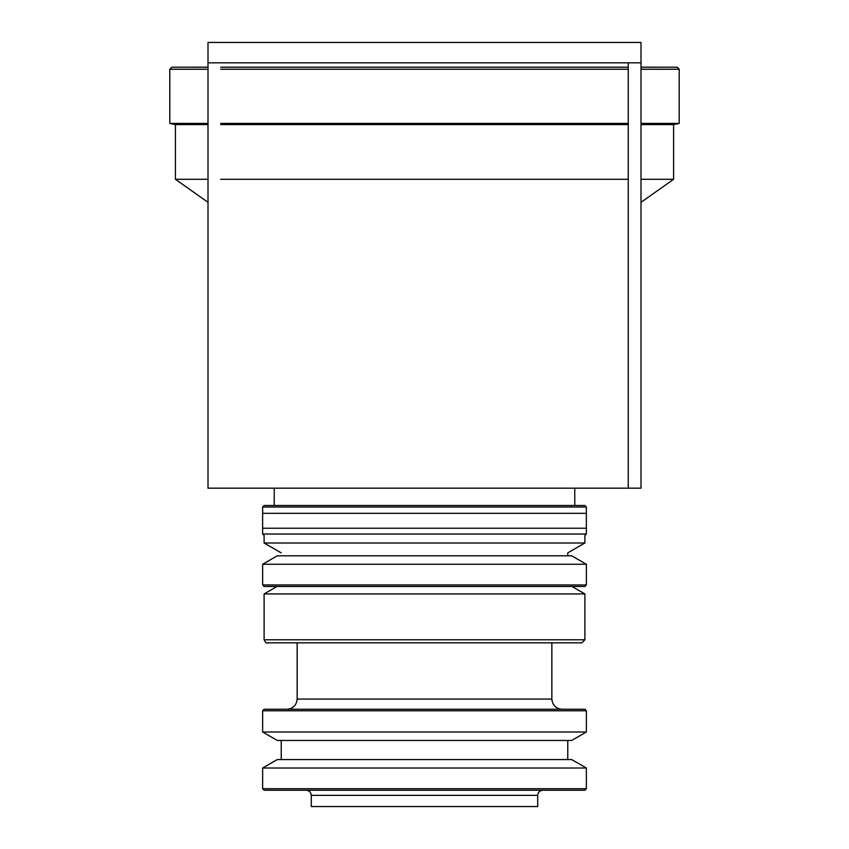 <?xml version="1.0" encoding="UTF-8"?>
<svg xmlns="http://www.w3.org/2000/svg" width="849" height="849" viewBox="0 0 849 849"><rect width="100%" height="100%" fill="white"/><g stroke="black" fill="none" stroke-linecap="round" stroke-linejoin="round"><path stroke-width="1.27" d="M537.714 806.55L311.286 806.55L311.286 795.343C310.989 792.244 309.291 790.546 306.192 790.249C309.291 790.546 310.989 792.244 311.286 795.343C310.989 792.244 309.291 790.546 306.192 790.249C309.291 790.546 310.989 792.244 311.286 795.343C310.989 792.244 309.291 790.546 306.192 790.249C309.291 790.546 310.989 792.244 311.286 795.343L537.714 795.343L311.286 795.343L537.714 795.343L311.286 795.343L537.714 795.343L311.286 795.343L311.286 806.55L311.286 795.343L311.286 806.55L311.286 795.343L311.286 806.55L537.714 806.55L311.286 806.55L537.714 806.55L311.286 806.55L537.714 806.55L537.714 795.343C538.011 792.244 539.709 790.546 542.808 790.249C539.709 790.546 538.011 792.244 537.714 795.343C538.011 792.244 539.709 790.546 542.808 790.249C539.709 790.546 538.011 792.244 537.714 795.343C538.011 792.244 539.709 790.546 542.808 790.249C539.709 790.546 538.011 792.244 537.714 795.343L537.714 806.55M584.834 790.249L264.166 790.249L584.834 790.249L264.166 790.249L584.834 790.249L264.166 790.249L584.834 790.249L586.362 788.721L262.638 788.721L264.166 790.249L262.638 788.721L262.638 768.016L586.362 768.016L262.638 768.016L586.362 768.016L262.638 768.016L586.362 768.016L262.638 768.016L277.294 759.558L262.638 768.016L262.638 788.721L262.638 768.016L277.294 759.558L262.638 768.016L262.638 788.721L264.166 790.249L262.638 788.721L264.166 790.249L262.638 788.721L262.638 768.016L277.294 759.558L262.638 768.016L262.638 788.721L586.362 788.721L262.638 788.721L586.362 788.721L262.638 788.721L586.362 788.721L586.362 768.016L571.706 759.558L277.294 759.558L571.706 759.558L277.294 759.558L571.706 759.558L277.294 759.558L571.706 759.558L586.362 768.016L586.362 788.721L584.834 790.249L586.362 788.721L586.362 768.016L571.706 759.558L586.362 768.016L586.362 788.721L584.834 790.249L586.362 788.721L586.362 768.016L571.706 759.558L586.362 768.016L586.362 788.721L584.834 790.249M571.706 740.455L277.294 740.455L262.638 731.997L262.638 710.783L264.166 709.255L584.834 709.255L264.166 709.255L584.834 709.255L264.166 709.255L584.834 709.255L264.166 709.255L262.638 710.783L264.166 709.255L262.638 710.783L264.166 709.255L262.638 710.783L586.362 710.783L262.638 710.783L586.362 710.783L262.638 710.783L586.362 710.783L262.638 710.783L262.638 731.997L262.638 710.783L262.638 731.997L262.638 710.783L262.638 731.997L586.362 731.997L262.638 731.997L586.362 731.997L262.638 731.997L586.362 731.997L262.638 731.997L277.294 740.455L262.638 731.997L277.294 740.455L262.638 731.997L277.294 740.455L571.706 740.455L277.294 740.455L571.706 740.455L277.294 740.455L571.706 740.455L586.362 731.997L586.362 710.783L584.834 709.255L586.362 710.783L584.834 709.255L586.362 710.783L584.834 709.255L586.362 710.783L586.362 731.997L586.362 710.783L586.362 731.997L586.362 710.783L586.362 731.997L571.706 740.455M562.038 709.255L286.962 709.255L562.038 709.255C555.851 708.65 552.455 705.254 551.85 699.067L297.15 699.067C296.545 705.254 293.149 708.65 286.962 709.255C293.149 708.65 296.545 705.254 297.15 699.067L297.15 642.842L297.15 699.067C296.545 705.254 293.149 708.65 286.962 709.255C293.149 708.65 296.545 705.254 297.15 699.067L551.85 699.067L297.15 699.067L551.85 699.067L551.85 642.842L551.85 699.067C552.455 705.254 555.851 708.65 562.038 709.255C555.851 708.65 552.455 705.254 551.85 699.067L551.85 642.842L551.85 699.067C552.455 705.254 555.851 708.65 562.038 709.255M262.638 534.021L586.362 534.021L262.638 534.021L586.362 534.021L586.362 513.316L262.638 513.316L586.362 513.316L262.638 513.316L262.638 534.021L264.166 535.549L262.638 534.021L262.638 513.316L262.638 534.021L264.166 535.549M640.995 124.58L673.597 124.58L673.597 179.288L640.995 179.288M628.26 179.288L220.74 179.288M208.005 179.288L175.403 179.288L175.403 124.58L169.8 123.423L208.005 123.423M628.26 124.58L220.74 124.58M208.005 124.58L175.403 124.58M673.597 124.58L679.2 123.423L640.995 123.423M628.26 123.423L220.74 123.423M640.995 202.327L673.597 179.288M640.995 67.167L677.173 67.209L679.2 69.247L679.2 123.423M567.769 555.798L567.769 552.89L584.897 542.999L264.103 542.999L281.231 552.89M584.897 535.549L584.897 542.999M628.26 67.167L220.74 67.167M208.005 67.167L171.827 67.209L208.005 67.209M581.841 642.842L267.159 642.842C266.575 643.669 265.557 642.651 264.103 639.785L584.897 639.785L581.841 642.842M574.773 488.175L574.773 505.495M571.993 586.489L584.897 593.939L584.897 639.785M584.897 593.939L264.103 593.939L264.103 639.785M339.632 709.255L424.5 709.255L339.632 709.255M586.362 584.961L584.834 586.489L264.166 586.489L262.638 584.961L262.638 564.256L586.362 564.256L586.362 584.961L262.638 584.961M586.362 564.256L571.706 555.798L277.294 555.798L262.638 564.256M586.362 507.023L586.362 528.237L262.638 528.237L262.638 507.023L264.166 505.495L584.834 505.495L586.362 507.023L262.638 507.023M208.005 488.175L640.995 488.175L640.995 62.826L628.26 62.826L640.995 62.826L640.995 42.45L640.995 488.175L640.995 62.826L628.26 62.826L640.995 62.826L640.995 42.45L640.995 488.175L628.26 488.175L628.26 62.826L640.995 62.826L640.995 42.45L640.995 62.826L628.26 62.826L640.995 62.826L640.995 42.45L640.995 62.826L628.26 62.826L640.995 62.826L640.995 42.45L640.995 62.826L628.26 62.826L640.995 62.826L640.995 42.45L640.995 62.826L628.26 62.826L628.26 488.175L628.26 62.826L628.26 488.175L628.26 62.826L628.26 488.175L640.995 488.175L208.005 488.175L628.26 488.175L628.26 62.826L628.26 488.175L628.26 62.826L628.26 488.175L628.26 62.826L628.26 488.175L628.26 62.826L208.005 62.826L640.995 62.826L640.995 42.45L640.995 62.826L208.005 62.826L640.995 62.826L640.995 42.45L640.995 62.826L208.005 62.826L640.995 62.826L640.995 42.45L640.995 62.826L208.005 62.826L640.995 62.826L640.995 42.45L640.995 62.826L208.005 62.826L640.995 62.826L640.995 42.45L640.995 62.826L208.005 62.826L640.995 62.826L640.995 42.45L640.995 62.826L208.005 62.826L640.995 62.826L640.995 42.45L640.995 62.826L208.005 62.826L640.995 62.826L640.995 42.45L640.995 62.826L208.005 62.826L640.995 62.826L640.995 42.45L640.995 62.826L208.005 62.826L640.995 62.826L640.995 42.45L640.995 62.826L208.005 62.826L640.995 62.826L640.995 42.45L640.995 62.826L208.005 62.826L208.005 42.45L640.995 42.45L208.005 42.45L208.005 488.175L628.26 488.175L208.005 488.175L628.26 488.175L208.005 488.175L628.26 488.175L208.005 488.175L628.26 488.175L208.005 488.175L628.26 488.175L208.005 488.175L208.005 42.45L640.995 42.45L208.005 42.45L208.005 488.175L208.005 42.45L640.995 42.45L208.005 42.45L208.005 488.175L208.005 42.45L640.995 42.45L208.005 42.45L208.005 488.175L208.005 42.45L640.995 42.45L208.005 42.45L208.005 488.175L208.005 42.45L640.995 42.45L208.005 42.45L208.005 488.175L208.005 42.45L640.995 42.45L208.005 42.45L208.005 488.175M208.005 67.92L208.005 42.45L640.995 42.45L208.005 42.45L208.005 62.826L208.005 42.45L640.995 42.45L208.005 42.45L208.005 62.826L208.005 42.45L640.995 42.45L208.005 42.45L208.005 62.826L208.005 42.45L640.995 42.45L208.005 42.45L208.005 62.826L208.005 42.45L640.995 42.45L208.005 42.45L208.005 62.826L208.005 42.45L640.995 42.45L208.005 42.45L208.005 62.826L208.005 42.45L640.995 42.45L208.005 42.45L208.005 62.826L208.005 42.45L640.995 42.45L208.005 42.45L208.005 62.826L208.005 42.45L640.995 42.45L208.005 42.45L208.005 62.826L208.005 42.45L640.995 42.45L208.005 42.45L208.005 62.826L208.005 42.45L640.995 42.45L640.995 67.92M679.2 69.247L640.995 69.247M628.26 69.247L220.74 69.247M208.005 69.247L169.8 69.247L169.8 123.423M677.173 67.209L640.995 67.209M628.26 67.209L220.74 67.209M567.769 759.558L567.769 740.455L567.769 759.558M281.231 759.558L281.231 740.455L281.231 759.558M586.362 534.021L584.834 535.549L586.362 534.021L586.362 513.316L586.362 534.021L584.834 535.549M208.005 202.327L175.403 179.288M169.8 69.247L171.827 67.209M264.103 535.549L264.103 542.999M274.227 488.175L274.227 505.495M277.007 586.489L264.103 593.939"/></g></svg>
